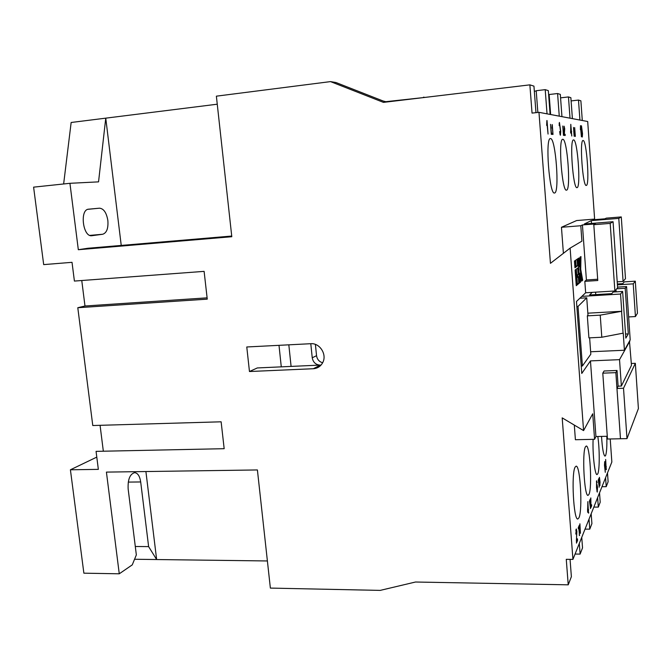 <?xml version="1.0" encoding="UTF-8"?>
<svg xmlns="http://www.w3.org/2000/svg" width="672" height="672" viewBox="0 0 672 672"><rect width="100%" height="100%" fill="white"/><g stroke="black" fill="none" stroke-linecap="round" stroke-linejoin="round"><path stroke-width="1.01" d="M315.395 344.408L316.546 355.681L312.236 357.79L310.792 343.703L246.775 346.979L249.463 371.524L257.309 367.945L321.073 365.047M91.98 235.687L102.715 234.251C106.714 232.915 108.427 228.329 107.856 220.475C106.504 212.705 103.723 208.606 99.498 208.186L88.628 209.185C79.498 209.429 82.891 237.283 91.837 235.704L91.644 235.712M601.532 436.414C602.322 448.627 603.49 455.204 605.018 456.154L605.64 455.456C606.665 452.424 607.06 446.04 606.808 436.296M586.32 185.413C589.873 185.573 586.622 139.843 583.111 140.507L583.044 140.507C579.382 139.734 582.817 187.152 586.278 185.422L586.32 185.413M554.585 192.973C559.768 192.931 555.677 137.878 550.511 138.575L550.393 138.575C545.026 137.735 549.419 195.233 554.509 192.99L554.585 192.973M578.945 517.784C582.784 510.132 580.272 464.873 576.08 466.183L575.14 467.082C571.124 473.197 573.594 520.657 577.844 518.994L578.945 517.784M566.555 190.126C571.082 190.168 567.319 138.617 562.808 139.306L562.716 139.306C558.029 138.482 562.052 192.184 566.496 190.134L566.555 190.126M577.046 187.622C581.045 187.732 577.559 139.264 573.586 139.944L573.51 139.944C569.386 139.146 573.09 189.504 576.996 187.631L577.046 187.622M588.974 494.365C592.376 487.67 589.957 444.797 586.236 446.048L585.472 446.779C581.918 452.122 584.321 496.927 588.076 495.356L588.974 494.365M593.116 439.345C592.435 453.886 594.888 475.44 597.064 474.575L597.811 473.752C599.71 469.879 599.684 448.459 597.811 436.498M383.275 101.06L386.938 101.959M580.608 125.672L581.406 136.802L580.6 128.108L580.39 129.713L580.49 125.689M574.854 136.265L574.148 136.206L573.51 127.47L574.232 135.215L574.778 135.265L574.854 136.265M564.488 134.232L565.127 134.291L565.211 135.475L564.362 135.4L564.119 126.193L564.707 128.797L564.312 134.257M560.423 135.24L559.591 131.62L560.322 133.787L560.49 131.3L559.574 123.892L559.171 125.605L559.432 122.438L560.725 131.342L560.423 135.24M552.191 134.4L551.267 134.324L550.519 124.354L551.393 133.19L552.107 133.258L552.191 134.4M594.661 219.652L587.698 121.514L538.969 112.325L532.039 113.098L529.872 84.857L383.46 102.379L330.506 81.606L216.376 96.172L231.798 236.72L78.322 249.715L69.93 183.305L98.549 181.86L105.756 118.154L71.148 122.489L63.638 183.977M69.93 183.305L33.6 187.152L43.688 264.617L72.022 262.324L74.407 281.072L204.112 271.362L207.253 299.141L77.792 307.726L92.778 425.527L221.13 421.806L224.171 448.694L96.062 451.366L98.347 469.367L70.409 469.787L83.874 573.182L119.263 573.796L106.42 472.105L257.401 469.946L270.371 588.092L380.176 590.394L415.498 582.019L568.226 584.825L566.269 559.314L572.939 559.39L562.187 417.875L583.573 430.592L570.116 248.119L550.444 263.332L538.969 112.325M563.396 253.319L561.456 227.279L580.793 225.733L582.431 224.935L586.404 279.972L597.677 279.241M594.401 219.677L594.359 219.114L576.626 220.55L561.456 227.279M547.033 120.532L548.058 134.064L546.991 123.48L546.664 125.42L546.865 120.548M552.266 124.589L553.006 134.467L552.241 126.748L552.006 128.167L552.149 124.606M564.262 135.391L563.455 135.332L562.775 126.017L563.564 134.274L564.186 134.324L564.262 135.391M571.78 136.013L571.368 133.115L570.671 133.048L570.788 124.32L571.78 136.013M575.333 136.416L574.678 127.63L575.333 136.416M582.296 137.021L581.465 125.807L582.515 133.602L582.313 137.021M604.691 461.605L605.287 472.324L604.464 465.192L604.691 461.605M599.264 487.133L598.231 480.06L598.979 478.288L599.105 487.133M591.066 505.966L591.587 504.697L591.662 505.798L590.974 507.494L590.822 497.902L590.923 505.966M588.689 513.089L588.294 510.72L587.656 512.282L587.849 501.614L588.47 513.089M579.55 535.559L578.76 527.806L578.357 528.763L578.281 527.696L579.247 525.378L579.34 535.559M572.939 559.39L611.848 462.017L610.218 438.976M583.573 430.592L592.729 413.792L594.577 439.312L575.4 439.723L574.308 425.082M576.626 540.826L577.458 538.801L577.576 540.397L576.467 543.127L576.66 531.964L576.198 530.678L575.812 534.064L576.307 528.956L576.878 531.426L576.391 540.826M579.911 523.799L580.44 533.358L579.642 527.15L579.911 523.799M590.562 508.494L589.436 501.068L590.276 499.069L590.386 508.494M596.585 480.774L597.164 482.698L596.736 481.984L596.551 482.731L596.66 486.763L596.98 484.428L597.509 487.192L597.24 492.106L596.534 487.754L596.585 480.774M599.945 485.57L599.441 477.296L600.071 482.286L599.752 485.57M606.388 469.636L606.06 467.485L605.564 468.695L605.657 459.48L606.22 469.636M571.108 100.918L578.491 100.069L580.885 100.825L582.288 120.49M607.488 472.937L608.118 481.765L606.22 486.671L601.986 486.704M291.094 366.433L288.826 344.828M312.236 357.79C313.152 362.418 315.84 364.862 320.3 365.123L313.354 368.726C317.587 368.399 320.72 366.332 322.762 362.527C327.18 354.48 319.763 342.846 310.792 343.703M70.409 469.787L96.793 457.111M217.258 104.202L105.756 118.154L121.237 245.431M330.506 81.606L335.958 82.522L385.888 102.085M134.56 559.255L267.397 560.96M568.226 584.825L571.376 576.685L570.058 559.356M581.75 537.348L582.532 547.865L580.112 554.106L579.314 543.438M575.072 554.056L580.112 554.106M593.838 507.1L598.315 507.091L600.205 502.202L599.533 492.845M548.629 94.819L549.158 94.76M550.637 114.526L549.142 94.517L557.592 93.534L559.264 116.155M561.952 116.659L560.314 94.382L557.592 93.534M534.332 91.224L536.231 90.997M537.86 112.451L536.206 90.72L545.21 89.653L547.033 113.845M550.099 114.425L548.318 90.628L545.21 89.653M560.574 97.852L568.47 96.936L570.872 97.692L572.393 118.625M529.872 84.857L533.946 86.134L535.97 112.661M591.175 513.744L591.906 523.639L589.781 529.15L589.033 519.112M585.026 529.133L589.781 529.15M568.47 96.936L570.016 118.18M579.919 120.044L578.491 100.069M424.309 97.49L385.913 101.674M606.22 486.671L605.581 477.716M598.315 507.091L597.626 497.608M386.316 102.035L384.283 101.464M249.463 371.524L313.354 368.726M594.359 219.114L592.964 219.786L605.002 218.812L606.278 218.148L621.281 216.93L618.786 218.383L591.301 220.601L584.304 224.02L613.066 221.718L610.193 223.398L614.88 290.976L585.656 292.774L576.475 301.468L581.767 373.464L590.461 360.898L595.938 436.54L607.278 436.288M100.069 425.317L103.337 451.214M81.766 280.526L84.983 306.004L77.792 307.726M135.299 546.496L148.621 546.613L140.692 481.958C139.776 476.095 137.752 472.996 134.61 472.651C129.881 474.096 127.722 479.522 128.15 488.947L136.34 554.904L132.258 564.875L119.263 573.796M148.621 546.613L156.643 559.541L145.908 471.542M577.441 284.684L579.44 282.996L578.962 276.419L577.836 277.318L577.668 275.108L578.794 274.218L578.315 267.632L576.307 269.136L577.441 284.684M576.265 285.684L577.147 284.936L576.013 269.354L575.114 270.018L576.265 285.684M576.139 266.91L578.155 265.432L577.676 258.838L575.652 260.224L576.139 266.91M579.928 257.284L579.457 266.784L578.819 258.048L577.962 258.636L579.726 282.752L580.574 282.03L579.936 273.319L581.658 281.106L582.683 280.241L580.717 269.27L580.961 256.578L579.928 257.284M574.955 267.775L575.845 267.12L575.358 260.425L574.459 261.047L574.955 267.775M594.577 439.312L595.938 436.54M585.656 292.774L584.825 281.35L586.404 279.972M570.116 248.119L581.91 241.139L580.793 225.733M78.322 249.715L87.956 248.254L231.731 236.048M584.825 281.35L597.769 280.51L593.804 224.7L595.308 223.91L582.431 224.935M593.804 224.7L610.193 223.398M602.784 373.162L615.854 372.649L620.466 438.757L607.48 439.034L602.784 373.162L604.086 371.003L617.022 370.482L618.114 386.165L621.365 386.047L631.47 365.324L629.462 341.216M618.122 386.165L616.963 388.475L623.515 388.248L626.993 438.623L620.474 438.749M621.281 216.93L625.481 278.67L623.095 281.442L618.786 218.383M617.207 281.82L623.095 281.442M613.066 221.718L617.618 287.792L614.88 290.976M590.461 360.898L619.534 359.654L629.824 341.2M621.365 386.047L619.534 359.654M591.503 223.448L591.301 220.601M615.854 372.649L617.022 370.482M631.344 363.476L635.342 363.308L623.515 388.248M620.474 438.757L616.963 388.475M635.342 363.308L638.4 408.568L626.993 438.623M589.63 337.84L590.814 354.194L582.397 366.005L581.221 366.055M582.397 366.005L578.021 306.424L576.845 306.491M578.021 306.424L586.732 297.814L579.902 298.217M616.77 288.784L625.195 288.263L626.573 286.549L630.202 339.898L624.414 350.238L623.238 333.144L601.801 337.243L600.23 315.143L587.328 315.848L587.983 315.109L586.732 297.814M600.23 315.143L621.734 311.287L587.849 313.177M621.734 311.287L620.55 294.042L581.843 296.377M626.573 286.549L617.576 287.112M620.55 294.042L622.633 291.455L613.15 292.034L611.747 293.656L589.579 295L592.242 292.37M624.414 350.238L590.638 351.767M601.801 337.243L588.916 337.873L587.328 315.848M623.087 333.379L621.583 311.497M625.548 334.034L628.312 333.9L625.825 338.125L622.633 291.455M628.312 333.9L625.195 288.263M595.762 294.622L595.585 292.16M616.132 291.858L615.989 289.699M628.782 316.924L635.435 316.562L637.451 313.236L635.3 281.173L624.296 281.87L622.784 283.651L617.358 283.996M635.435 316.562L633.234 283.853L635.3 281.173M617.417 284.844L633.234 283.853M423.486 97.171L424.948 97.415M207.11 297.847L84.983 306.004M278.998 345.332L281.282 366.87M321.056 365.064L320.3 365.123M316.546 355.681C317.142 359.377 319.175 361.738 322.644 362.762M576.912 540.137L577.576 540.397M576.929 540.389L576.4 541.691M575.971 529.57L576.139 530.527M578.29 527.806L578.76 527.806M578.802 526.436L579.331 526.436M578.407 527.386L578.936 527.386M587.563 511.031L588.294 510.72M588.05 509.561L588.672 509.804M588.067 509.804L587.882 510.266L588.487 510.258M587.882 510.266L587.916 510.72M587.782 510.216L587.874 505.033L587.555 510.216M589.856 500.06L590.344 500.06M589.512 500.884L589.999 500.884M591.133 505.798L591.662 505.798M596.434 481.412L596.518 481.992M596.728 485.285L596.812 485.822M596.996 490.804L596.929 491.392M596.921 485.932L597.19 490.804L597.349 487.637L596.677 485.932M598.584 479.228L599.046 479.228M598.282 479.959L598.744 479.951M605.489 467.586L606.06 467.485M605.8 466.561L606.354 466.78M605.648 466.931L605.699 462.454L605.472 466.931M551.191 133.3L552.107 133.258M551.452 133.325L551.527 134.35M559.877 133.829L560.322 133.787L559.877 133.829M559.138 123.942L559.574 123.892L559.138 123.942M559.18 123.127L559.423 124.261M560.162 133.804L560.087 134.694M563.388 134.375L564.186 134.324M563.573 134.392L563.64 135.341M564.312 134.341L565.127 134.291M564.514 134.358L564.589 135.425M570.872 131.636L571.46 131.62M570.872 131.687L571.67 131.645M571.082 131.704L571.183 133.098M570.57 131.653L571.259 131.603L570.948 127.336L570.814 131.552L571.259 131.603M574.081 135.316L574.778 135.265M574.207 135.324L574.266 136.214M581.263 126.638L581.356 127.117M582.019 135.769L581.986 136.349M574.921 267.347L574.711 260.87M575.173 267.17L575.845 267.12M581.582 280.661L582.028 280.283L580.054 269.321L580.297 257.032M580.054 269.321L580.717 269.27M582.028 280.283L582.683 280.241M579.684 282.265L579.272 273.37L580.222 273.101M579.272 273.37L579.936 273.319M579.911 282.072L580.574 282.03M579.457 266.784L578.794 266.826L578.189 258.476M576.114 266.482L577.492 265.482L577.038 259.274M577.492 265.482L578.155 265.432M576.232 285.188L575.366 269.833M576.475 284.978L577.147 284.936M577.836 277.318L577.164 277.368L576.996 275.159L578.13 274.268L577.685 268.103M578.13 274.268L578.794 274.218M576.996 275.159L577.668 275.108M577.408 284.189L578.768 283.038L578.323 276.923M578.768 283.038L579.44 282.996M102.715 234.251L89.872 235.393M128.26 482.093L140.692 481.958M99.498 208.186L88.015 209.303M576.324 530.527L575.812 530.527"/></g></svg>
